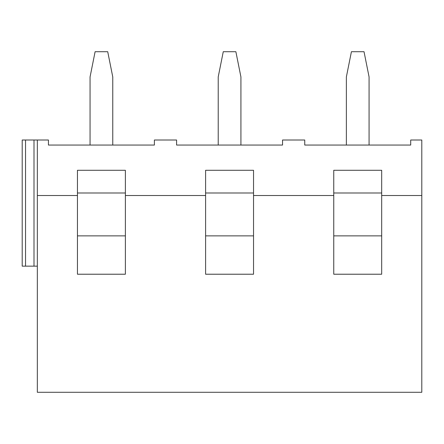 <?xml version="1.0" encoding="UTF-8"?>
<svg xmlns="http://www.w3.org/2000/svg" width="444" height="444" viewBox="0 0 444 444"><rect width="100%" height="100%" fill="white"/><g stroke="black" fill="none" stroke-linecap="round" stroke-linejoin="round"><path stroke-width="0.67" d="M25.536 140.01L25.536 266.15L22.2 266.15L22.2 140.01L37.335 140.01L37.335 392.285L421.8 392.285L421.8 195.51L381.69 195.51L381.69 274.22L333.755 274.22L333.755 170.285L381.69 170.285L381.69 195.51M25.536 266.15L37.335 266.15M37.335 140.01L48.435 140.01L48.435 145.055L154.39 145.055L154.39 140.01L176.59 140.01L176.59 145.055L282.545 145.055L282.545 140.01L304.745 140.01L304.745 145.055L410.7 145.055L410.7 140.01L421.8 140.01L421.8 195.51M37.335 195.51L77.45 195.51L77.45 274.22L125.38 274.22L125.38 195.51L205.6 195.51L205.6 274.22L253.535 274.22L253.535 195.51L333.755 195.51M77.45 195.51L77.45 170.285L125.38 170.285L125.38 195.51M205.6 195.51L205.6 170.285L253.535 170.285L253.535 195.51M205.6 235.875L253.535 235.875M205.6 192.99L253.535 192.99M77.45 235.875L125.38 235.875M77.45 192.99L125.38 192.99M90.06 145.055L90.06 76.945L95.105 51.715L107.72 51.715L112.765 76.945L112.765 145.055M218.215 145.055L218.215 76.945L223.26 51.715L235.875 51.715L240.92 76.945L240.92 145.055M410.023 145.055L410.7 145.055M346.37 145.055L346.37 76.945L351.415 51.715L364.03 51.715L369.075 76.945L369.075 145.055M333.755 235.875L381.69 235.875M333.755 192.99L381.69 192.99M33.999 140.01L33.999 266.15"/></g></svg>
